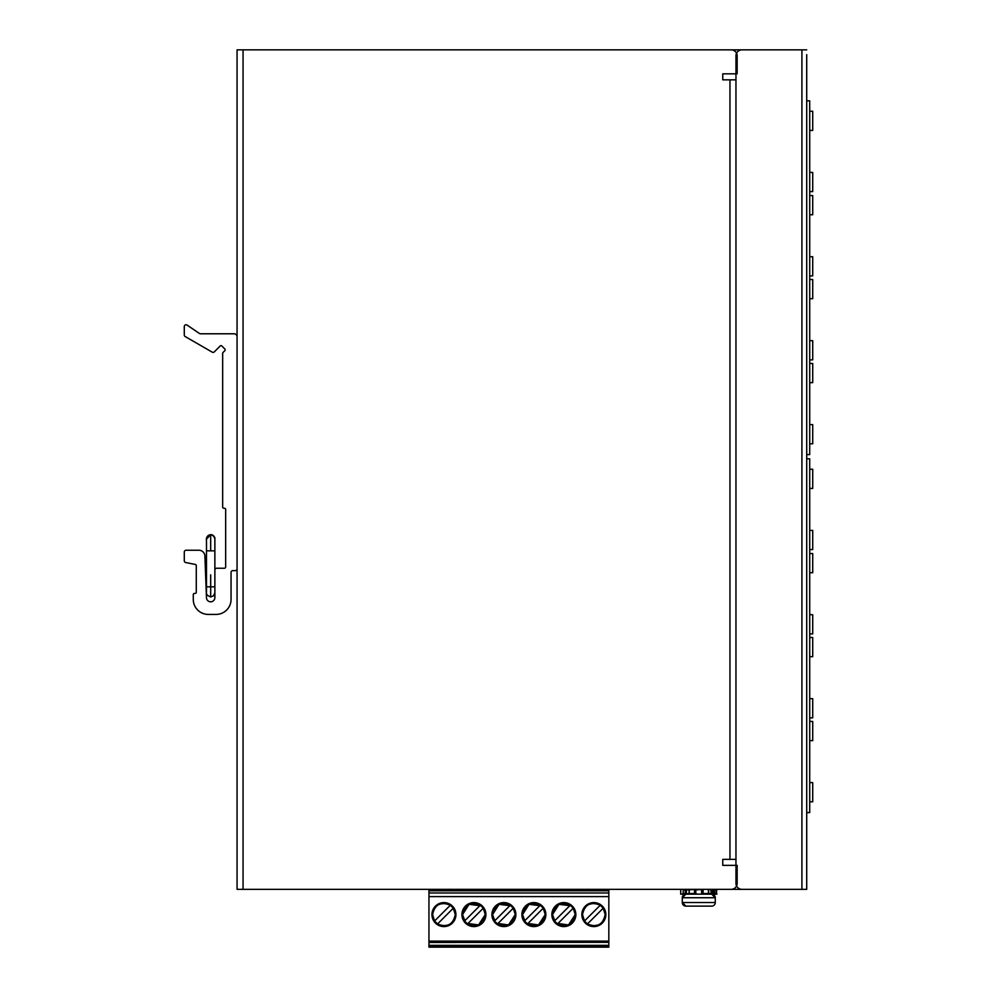 <?xml version="1.0" encoding="UTF-8"?>
<svg xmlns="http://www.w3.org/2000/svg" width="997" height="997" viewBox="0 0 997 997"><rect width="100%" height="100%" fill="white"/><g stroke="black" fill="none" stroke-linecap="round" stroke-linejoin="round"><path stroke-width="1.5" d="M428.947 945.355L608.831 945.355L608.831 947.15L428.947 947.15L428.947 942.327L608.831 942.327L608.831 893L428.947 893L428.947 942.327M608.831 889.349L608.831 893L428.947 893L428.947 889.349M608.831 942.327L428.947 942.477M608.831 945.355L608.831 942.477M608.831 890.782L588.442 890.782L608.831 890.782M551.864 914.585A11.989 11.989 0 0 1 563.866 902.597A11.989 11.989 0 0 1 575.855 914.585A11.989 11.989 0 0 1 563.866 926.587A11.989 11.989 0 0 1 551.864 914.585M581.849 914.585A11.989 11.989 0 0 1 593.838 902.597A11.989 11.989 0 0 1 605.84 914.585A11.989 11.989 0 0 1 593.838 926.587A11.989 11.989 0 0 1 581.849 914.585M521.892 914.585A11.989 11.989 0 0 1 533.881 902.597A11.989 11.989 0 0 1 545.87 914.585A11.989 11.989 0 0 1 533.881 926.587A11.989 11.989 0 0 1 521.892 914.585M491.907 914.585A11.989 11.989 0 0 1 503.896 902.597A11.989 11.989 0 0 1 515.885 914.585A11.989 11.989 0 0 1 503.896 926.587A11.989 11.989 0 0 1 491.907 914.585M431.938 914.585A11.989 11.989 0 0 1 443.927 902.597A11.989 11.989 0 0 1 455.928 914.585A11.989 11.989 0 0 1 443.927 926.587A11.989 11.989 0 0 1 431.938 914.585M461.923 914.585A11.989 11.989 0 0 1 473.911 902.597A11.989 11.989 0 0 1 485.913 914.585A11.989 11.989 0 0 1 473.911 926.587A11.989 11.989 0 0 1 461.923 914.585M458.919 889.237L458.919 890.782L578.846 890.782L428.947 890.782M588.442 890.633L588.442 889.237M578.846 889.237L578.846 890.782L588.442 890.782M458.919 890.595L449.335 890.782L449.335 889.237M574.509 910.685L575.207 914.585L568.527 924.929L556.625 923.322M555.217 921.938L552.512 914.585L558.993 904.341L571.069 905.837M572.502 907.233L573.96 909.426M603.87 919.882L605.179 914.585L603.621 908.84M599.533 904.778L595.309 903.344M594.224 903.257L588.928 904.366M587.732 905.039L584.641 907.968M583.806 909.301L582.497 914.585L584.479 920.991L587.445 923.957C597.066 927.858 602.986 924.73 605.179 914.585L603.21 908.192L600.244 905.226C590.623 901.325 584.703 904.441 582.497 914.585M588.155 924.406L592.368 925.839M593.464 925.926L598.761 924.805M599.957 924.144L603.048 921.216M544.524 910.685L545.222 914.585L538.542 924.929L526.64 923.322M525.232 921.938L522.54 914.585L529.021 904.341L541.097 905.837M542.518 907.233L543.976 909.426M514.539 910.685L515.237 914.585L508.57 924.929L496.668 923.322M495.26 921.938L492.555 914.585L499.036 904.341L511.112 905.837M512.533 907.233L514.003 909.426M432.586 914.585C431.875 899.967 455.978 899.955 455.28 914.585C455.916 929.216 431.95 929.216 432.586 914.585C434.792 904.441 440.711 901.325 450.332 905.226L453.299 908.192L455.28 914.585C453.074 924.73 447.155 927.858 437.533 923.957L434.567 920.991L432.586 914.585M484.567 910.685L485.252 914.585L478.585 924.929L466.683 923.322M465.275 921.938L462.571 914.585L469.051 904.341L481.127 905.837M482.548 907.233L484.019 909.426M573.225 908.192L570.259 905.226C560.638 901.325 554.718 904.441 552.512 914.585L554.494 920.991L557.46 923.957C567.081 927.858 573.001 924.73 575.207 914.585L573.225 908.192L557.46 923.957M543.24 908.192L540.274 905.226C530.653 901.325 524.746 904.441 522.54 914.585L524.509 920.991L527.475 923.957C537.096 927.858 543.016 924.73 545.222 914.585L543.24 908.192L527.475 923.957M513.268 908.192L510.29 905.226C500.668 901.325 494.761 904.441 492.555 914.585L494.537 920.991L497.503 923.957C507.124 927.858 513.031 924.73 515.237 914.585L513.268 908.192L497.503 923.957M483.283 908.192L480.317 905.226C470.696 901.325 464.776 904.441 462.571 914.585L464.552 920.991L467.518 923.957C477.139 927.858 483.047 924.73 485.252 914.585L483.283 908.192L467.518 923.957M554.494 920.991L570.259 905.226M603.21 908.192L587.445 923.957M584.479 920.991L600.244 905.226M524.509 920.991L540.274 905.226M494.537 920.991L510.29 905.226M437.533 923.957L453.299 908.192M450.332 905.226L434.567 920.991M464.552 920.991L480.317 905.226M806.71 812.592L809.714 812.592L809.714 458.807L806.71 458.807M809.714 782.608L812.717 782.608L812.717 801.8L809.714 801.8M809.714 721.442L812.717 721.442L812.717 740.634L809.714 740.634M809.714 698.66L812.717 698.66L812.717 717.852L809.714 717.852M809.714 637.494L812.717 637.494L812.717 656.687L809.714 656.687M809.714 633.893L812.717 633.893L812.717 614.713L809.714 614.713M809.714 553.547L812.717 553.547L812.717 572.739L809.714 572.739M809.714 549.584L812.717 549.584L812.717 530.404L809.714 530.404M809.714 469.238L812.717 469.238L812.717 488.43L809.714 488.43M686.459 906.136L685.886 906.136A3.602 3.602 90 0 1 682.284 902.534L682.284 897.736A3.602 3.602 0 0 1 685.886 894.147L692.753 894.147M695.781 889.349L695.894 893.536L695.183 893.536L695.183 889.947L702.972 889.349L716.27 889.349L716.27 893.536M696.006 889.349L708.169 889.349L708.78 893.536L711.222 893.536L710.724 889.349M688.952 889.947L694.585 889.349L694.585 894.147L705.427 894.147M683.007 889.349L686.335 889.947L686.335 893.536L685.413 893.536L684.989 889.349M681.287 894.147L683.481 894.147L680.702 894.147L680.702 889.349L680.689 894.147L683.007 894.147L683.344 889.947M698.785 894.147L683.344 893.536M701.776 894.147L693.488 894.147M712.88 894.147L716.868 894.147M706.811 894.147L716.27 894.147L716.855 889.361M702.972 894.147L702.374 889.947L703.122 889.947L702.972 894.147L708.182 894.147L708.78 889.947M686.833 889.349L686.335 889.947L689.064 889.947L689.388 894.147L694.585 894.147L694.448 889.947L695.183 889.947M683.007 894.147L684.989 894.147M684.677 894.147L683.481 894.147M685.886 894.147L682.284 897.736L715.273 897.736L711.671 894.147A3.602 3.602 90 0 1 715.273 897.736L715.273 902.534A3.602 3.602 0 0 1 711.671 906.136L685.886 906.136L682.284 902.534L715.273 902.534M716.27 894.147L716.868 893.536L713.69 893.536L713.69 889.947L714.625 889.947L714.625 893.536L712.145 893.536L712.568 889.349M708.605 893.536L708.605 889.947M689.376 889.349L688.952 893.536M735.96 79.835L722.763 79.835L722.763 73.84L737.157 73.84L737.157 55.844A5.994 5.994 0 0 0 731.162 49.85L243.056 49.85L243.056 889.349L731.162 889.349A5.994 5.994 0 0 0 737.157 883.354L737.157 865.359L722.763 865.359L722.763 859.364L735.96 859.364M800.716 889.349L237.062 889.349L237.062 49.85L800.716 49.85M806.71 454.607L809.714 454.607L809.714 100.822L806.71 100.822M809.714 424.622L812.717 424.622L812.717 443.815L809.714 443.815M809.714 363.456L812.717 363.456L812.717 382.649L809.714 382.649M809.714 340.675L812.717 340.675L812.717 359.867L809.714 359.867M809.714 279.509L812.717 279.509L812.717 298.701L809.714 298.701M809.714 275.92L812.717 275.92L812.717 256.728L809.714 256.728M809.714 195.562L812.717 195.562L812.717 214.754L809.714 214.754M809.714 191.598L812.717 191.598L812.717 172.419L809.714 172.419M809.714 111.253L812.717 111.253L812.717 130.445L809.714 130.445M206.479 548.786L206.479 550.843L210.679 550.843L210.679 534.654A4.2 4.2 -90 0 1 214.866 538.854L213.645 535.888L210.679 534.654C206.803 535.053 205.993 538.804 206.479 540.324L206.479 586.822L214.866 586.822L214.866 538.854C215.227 537.271 213.832 535.875 210.679 534.654L206.479 539.178M806.71 73.84L806.71 75.037M806.71 864.162L806.71 865.359M806.71 54.648L806.71 889.349L741.955 889.349A5.994 5.994 0 0 1 735.96 883.354L735.96 55.844A5.994 5.994 0 0 1 741.955 49.85L801.912 49.85L801.912 889.349M806.71 49.85L801.912 49.85M237.062 336.774L237.062 568.838A1.795 1.795 0 0 1 235.255 570.633L232.862 570.633A1.795 1.795 0 0 0 231.055 572.44L231.055 599.421A14.992 14.992 0 0 1 216.075 614.414L208.273 614.414A14.992 14.992 0 0 1 193.281 599.421L193.281 594.623A1.196 1.196 0 0 1 194.477 593.427L195.088 593.427A1.196 1.196 0 0 0 196.284 592.218L196.284 565.623A1.196 1.196 0 0 0 195.312 564.452L185.741 562.532A1.795 1.795 0 0 1 184.283 560.763L184.283 552.051A1.795 1.795 0 0 1 186.09 550.244L198.901 550.244A5.994 5.994 0 0 1 204.896 556.014L206.479 597.776A4.2 4.2 0 0 0 210.753 601.814A4.2 4.2 0 0 0 214.866 597.614L214.866 570.035A1.795 1.795 0 0 1 216.673 568.24L224.462 568.24A1.196 1.196 0 0 0 225.658 567.044L225.658 509.479A1.196 1.196 0 0 0 224.462 508.271L223.864 508.271A1.196 1.196 0 0 1 222.667 507.074L222.667 353.349A1.196 1.196 0 0 1 223.016 352.502L224.824 350.682A1.196 1.196 0 0 0 224.824 348.987L221.857 346.021A1.196 1.196 0 0 0 220.163 346.021L214.343 351.841A1.795 1.795 0 0 1 212.174 352.128L185.193 336.55A1.795 1.795 0 0 1 184.283 334.992L184.283 326.58A1.795 1.795 0 0 1 187.1 325.097L199.425 333.472A1.795 1.795 0 0 0 200.434 333.783L234.058 333.783A3.003 3.003 0 0 1 237.062 336.774M206.479 582.098L205.32 567.343L206.479 567.692M608.831 945.954L428.947 945.954M608.831 896.602L428.947 896.602M428.947 941.131L608.831 941.131M578.846 890.595L588.442 890.595M712.568 894.147L710.724 894.147M708.78 893.536L701.664 893.536L701.552 889.349M696.006 894.147L701.552 894.147M689.064 893.536L695.183 893.536M686.833 894.147L694.585 894.147M729.966 859.364L729.966 79.835M214.866 592.841L213.557 595.82L210.679 596.966L210.679 574.833M210.679 550.843L214.866 550.843M210.679 596.966C207.463 595.67 206.067 594.262 206.479 592.741L206.479 574.833M214.866 553.048L214.866 568.838M214.866 539.34L214.866 540.324"/></g></svg>
